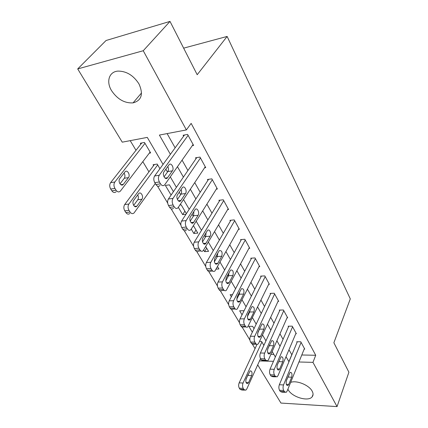 <?xml version="1.0" encoding="UTF-8"?>
<svg xmlns="http://www.w3.org/2000/svg" width="428" height="428" viewBox="0 0 428 428"><rect width="100%" height="100%" fill="white"/><g stroke="black" fill="none" stroke-linecap="round" stroke-linejoin="round"><path stroke-width="0.64" d="M138.95 83.883C143.567 94.16 141.609 100.494 133.076 102.881C124.575 103.341 117.395 99.253 111.537 90.618C105.978 81.662 109.044 71.626 118.021 71.102C126.495 71.134 133.466 75.398 138.95 83.883M290.655 382.386C296.54 380.032 309.048 385.082 312.135 391.106C313.366 393.391 313.371 395.295 312.14 396.831C308.401 401.972 292.115 397.163 288.258 389.887L287.889 389.196M163.047 164.422L147.28 137.388L122.253 142.166L77.703 68.929L106.048 40.51L170.007 21.4L197.196 74.718L227.129 36.439L350.297 298.883L333.872 342.753L348.9 372.226L337.05 406.6L280.945 403.064L257.704 364.854M130.208 140.646L136.002 150.303M142.824 161.656L148.939 171.847M157.483 186.084L167.68 203.07M171.136 208.827L180.905 225.101M184.217 230.617L193.584 246.223M196.762 251.514L205.756 266.5M208.805 271.582L217.445 285.974M220.377 290.858L228.686 304.693M231.505 309.39L239.498 322.707M242.211 327.227L249.904 340.046M252.52 344.401L255.045 348.611M270.892 354.341L273.856 354.4M263.878 345.375L261.551 341.421L259.507 341.4M254.029 328.634L252.67 326.323L248.861 326.339L252.333 332.198M243.81 311.274L243.489 310.723L239.648 310.792L242.039 314.826M232.474 294.635L230.12 294.71L231.35 296.786M227.562 283.657L227.407 283.39M216.14 269.126L218.917 268.971L217.542 266.628M216.167 264.29L216.001 264.012M214.53 261.508L214.268 261.064M203.664 250.07L204.605 251.648L208.554 251.359L205.74 246.571M204.306 244.137L204.14 243.853M191.273 229.151L193.831 233.474L197.816 233.105L193.445 225.679M186.373 213.658L181.183 204.841L179.91 204.991M185.993 214.251L182.66 214.621L178.348 207.345M173.431 191.658L169.413 184.837L165.352 185.41L171.104 195.056M159.922 168.712L157.188 164.058L153.096 164.726L153.593 165.566M149.292 153.165L150.64 152.93L144.471 142.454L140.352 143.22L140.876 144.097M301.794 354.983L315.725 355.272L191.15 123.382L186.373 129.919L159.398 135.071L170.398 154.331M167.118 133.595L175.138 147.826M182.082 160.147L187.919 170.51M194.745 182.617L200.192 192.279M206.901 204.183L211.978 213.192M218.574 224.898L223.309 233.297M229.793 244.811L234.207 252.643M240.59 263.969L244.704 271.266M250.985 282.41L254.815 289.21M261 300.178L264.568 306.512M270.651 317.309L273.974 323.204M279.966 333.835L283.052 339.318M288.959 349.788L291.869 354.775M304.185 349.093L304.757 349.104L300.766 341.79L296.722 341.753L297.059 342.363M295.759 333.733L296.369 333.733L292.238 326.168L288.156 326.184L288.504 326.815M287.044 317.838L287.691 317.827L283.416 310L279.291 310.075L279.655 310.728M278.018 301.382L278.703 301.365L274.278 293.255L270.116 293.394L270.491 294.073M268.672 284.342L269.399 284.315L264.814 275.91L260.615 276.114L261 276.82M258.972 266.687L259.753 266.639L255.002 257.929L250.76 258.202L251.161 258.929M248.914 248.374L249.754 248.31L244.821 239.268L240.536 239.621L240.953 240.376M238.466 229.371L239.375 229.285L234.25 219.896L229.927 220.334L230.36 221.121M227.61 209.64L228.589 209.533L223.266 199.774L218.906 200.299L219.355 201.117M216.317 189.139L217.387 188.999L211.849 178.851L207.452 179.471L207.917 180.322M204.557 167.819L205.734 167.637L199.972 157.081L195.532 157.804L196.019 158.686M192.306 145.632L193.6 145.408L187.598 134.413L183.12 135.248L183.628 136.168M227.129 36.439L183.649 48.15M170.007 21.4L143.246 50.734L186.373 129.919M77.703 68.929L143.246 50.734M315.725 355.272L312.959 362.366L337.05 406.6M286.016 356.733L288.97 361.719M298.942 361.986L312.959 362.366M177.465 166.701L183.403 177.101M190.348 189.251L195.885 198.945M202.706 210.886L207.864 219.922M214.567 231.655L219.382 240.081M225.973 251.616L230.457 259.47M236.935 270.817L241.114 278.125M247.491 289.291L251.38 296.101M257.656 307.085L261.273 313.424M267.452 324.231L270.817 330.132M276.895 340.774L280.03 346.257M275.354 356.973L272.154 351.49M265.943 340.838L262.498 334.931M259.427 329.662L259.256 329.373M256.185 324.108L252.483 317.758M249.428 312.52L249.112 311.985M246.063 306.758L242.082 299.932M239.049 294.726L238.589 293.934M235.561 288.745L231.281 281.41M228.268 276.247L227.648 275.177M224.647 270.031L220.051 262.155M217.071 257.046L216.274 255.677M213.299 250.578L208.366 242.125M205.419 237.069L204.434 235.379M201.497 230.344L196.206 221.271M193.296 216.279L192.102 214.241M189.208 209.276L183.526 199.534M180.664 194.622L179.252 192.204M176.406 187.32L170.307 176.866M167.492 172.04L165.845 169.215M259.48 360.932L273.465 361.307M291.768 354.775L288.863 361.719M173.415 191.642L171.072 195.061M184.907 211.17L182.66 214.621M195.987 229.991L193.831 233.474M206.671 248.149L204.605 251.648M304.426 348.499L287.14 391.037L286.15 392.374L284.438 391.7L283.71 390.48C282.903 388.806 282.844 386.96 283.529 384.938L301.098 342.405M297.31 341.758L279.345 384.74L283.529 384.938M288.74 384.44L287.969 385.478C286.279 385.43 285.776 383.782 286.45 380.535L290.163 372.301C291.837 372.339 292.351 373.97 291.693 377.196L288.74 384.44L286.327 384.328M284.962 392.31L281.982 392.155L280.26 391.481L279.527 390.261C278.719 388.597 278.655 386.757 279.345 384.74M256.966 344.481L239.161 382.846C238.423 384.788 238.471 386.564 239.311 388.175L240.071 389.352L241.879 390.01L244.511 390.149M260.518 358.632L246.817 388.929L245.763 390.218L243.965 389.555L243.206 388.378C242.371 386.757 242.318 384.975 243.056 383.033L261.904 342.015M245.843 379.861L248.186 374.382M248.55 382.568L251.712 375.591C252.429 372.483 251.905 370.905 250.139 370.862L246.164 378.796C245.431 381.926 245.95 383.515 247.732 383.574L248.55 382.568L246.009 382.45M296.026 333.107L278.007 375.629L277.055 376.902L275.199 376.201L274.444 374.939C273.61 373.211 273.546 371.333 274.262 369.305L292.586 326.799M288.782 326.179L270.041 369.166L274.262 369.305M279.682 368.984L278.938 369.979C277.146 369.969 276.6 368.289 277.307 364.94L281.121 356.754C282.897 356.754 283.443 358.418 282.758 361.746L279.682 368.984L277.216 368.904M275.755 376.849L272.845 376.731L270.978 376.035L270.218 374.773C269.378 373.05 269.319 371.183 270.041 369.166M287.332 317.18L268.543 359.654L267.628 360.863L265.617 360.135L264.836 358.825C263.969 357.038 263.91 355.133 264.659 353.1L283.775 310.658M279.96 310.059L260.395 353.014L264.659 353.1M270.293 352.972L269.587 353.913C267.682 353.951 267.099 352.239 267.832 348.783L271.748 340.656C273.631 340.608 274.22 342.304 273.503 345.738L270.293 352.972L267.778 352.923M269.533 344.995L267.596 349.473M266.211 360.825L263.381 360.75L261.358 360.023L260.572 358.718C259.705 356.941 259.646 355.042 260.395 353.014M278.339 300.697L258.726 343.09L257.865 344.224L256.88 344.465L255.949 343.85L254.869 342.111C253.975 340.265 253.916 338.323 254.697 336.29L274.653 293.94M270.828 293.373L250.396 336.269L254.697 336.29M260.561 336.371L259.892 337.248C257.87 337.339 257.244 335.595 258.009 332.021L262.027 323.969C264.028 323.873 264.654 325.596 263.916 329.143L260.561 336.371L258.004 336.36M260.058 327.661L257.608 333.535M256.313 344.203L252.418 344.369L250.567 342.068C249.663 340.228 249.61 338.297 250.396 336.269M269.019 283.62L247.732 326.949C246.87 327.532 246.084 327.27 245.367 326.173L244.527 324.761C243.596 322.851 243.537 320.877 244.356 318.839L265.2 276.616M261.369 276.076L240.012 318.887L244.356 318.839M250.46 319.144L249.84 319.962C247.694 320.107 247.02 318.33 247.812 314.628L251.942 306.657C254.061 306.507 254.735 308.267 253.965 311.932L250.46 319.144L247.866 319.17M250.123 309.936L249.679 312.007L247.357 316.731M246.047 326.96L243.404 326.965C242.537 327.543 241.745 327.286 241.023 326.19L240.178 324.782C239.247 322.883 239.188 320.92 240.012 318.887M259.363 265.922L237.219 309.011C236.293 309.669 235.437 309.396 234.656 308.203L233.779 306.737C232.811 304.763 232.757 302.757 233.613 300.713L255.398 258.656M251.568 258.148L229.231 300.836L233.613 300.713M239.974 301.259L239.407 302.002C237.128 302.211 236.4 300.403 237.224 296.572L241.462 288.697C243.714 288.483 244.441 290.275 243.639 294.073L239.974 301.259L237.353 301.328M239.766 291.65L239.311 294.218L236.759 299.172M235.384 309.048L232.848 309.096C231.917 309.749 231.056 309.481 230.269 308.294L229.392 306.833C228.424 304.864 228.365 302.864 229.231 300.836M249.347 247.566L226.305 290.361C225.305 291.099 224.379 290.821 223.518 289.526L222.608 287.996C221.602 285.952 221.549 283.914 222.448 281.87L245.233 240.028M241.408 239.552L218.023 282.073L222.448 281.87M229.082 282.678L228.568 283.341C226.15 283.62 225.369 281.774 226.225 277.804L230.574 270.036C232.96 269.758 233.742 271.587 232.912 275.52L229.082 282.678L226.439 282.796M228.98 272.722L228.547 275.739L225.77 280.87M224.309 290.43L221.891 290.521C220.891 291.259 219.955 290.986 219.093 289.692L218.178 288.172C217.173 286.134 217.119 284.101 218.023 282.073M238.947 228.509L214.952 270.956C213.882 271.796 212.876 271.507 211.935 270.095L210.988 268.506C209.939 266.387 209.891 264.306 210.833 262.268L234.678 220.688M230.869 220.238L206.366 262.551L210.833 262.268M217.75 263.359L217.306 263.932C214.738 264.285 213.893 262.407 214.781 258.287L219.248 250.648C221.784 250.294 222.624 252.156 221.768 256.233L217.75 263.359L215.102 263.52M217.75 253.087L217.36 256.538L214.369 261.786M212.791 271.074L210.501 271.202C209.426 272.037 208.415 271.753 207.468 270.346L206.521 268.763C205.467 266.655 205.419 264.584 206.366 262.551M228.151 208.725L203.145 250.755C202 251.701 200.909 251.402 199.876 249.861L198.886 248.208C197.8 246.009 197.747 243.896 198.736 241.857L223.716 200.593M219.933 200.176L194.232 242.237L198.736 241.857M205.964 243.248L205.595 243.735C203.669 245.859 201.149 240.557 202.872 237.973L207.462 230.473C209.362 228.359 211.849 233.629 210.169 236.176L205.964 243.248L203.316 243.468M206.045 232.704L205.724 236.566L202.53 241.89M200.812 250.931L198.651 251.092C197.501 252.033 196.409 251.739 195.366 250.203L194.376 248.561C193.285 246.368 193.237 244.26 194.232 242.237M216.932 188.16L190.851 229.708C189.631 230.767 188.448 230.462 187.304 228.782L186.276 227.059C185.142 224.775 185.094 222.619 186.132 220.591L212.315 179.707M208.57 179.316L181.584 221.067L186.132 220.591M193.691 222.314L193.397 222.694C191.412 225.021 188.609 219.446 190.465 216.814L195.189 209.469C197.148 207.157 199.903 212.705 198.1 215.295L193.691 222.314L191.065 222.581M193.841 211.518L193.611 215.782L190.214 221.137M186.319 230.141C185.089 231.195 183.906 230.89 182.761 229.226L181.729 227.509C180.589 225.235 180.541 223.09 181.584 221.067M205.258 166.765L178.037 207.757C176.737 208.944 175.459 208.629 174.201 206.799L173.126 205.001C171.944 202.626 171.896 200.432 172.987 198.41L200.454 157.969M196.762 157.606L168.402 198.999L172.987 198.41M180.894 200.486L180.686 200.759C178.642 203.305 175.534 197.431 177.529 194.751L182.398 187.587C184.409 185.062 187.464 190.904 185.522 193.536L180.894 200.486L178.316 200.807M181.108 189.46C181.788 191.225 181.75 192.782 180.996 194.13L177.395 199.485M173.463 208.297C172.158 209.479 170.874 209.164 169.611 207.35L168.536 205.558C167.353 203.198 167.305 201.01 168.402 198.999M154.374 164.518L124.687 204.568C123.542 206.51 123.574 208.607 124.783 210.86L125.886 212.561C127.18 214.294 128.507 214.583 129.866 213.438M155.284 183.5L134.06 212.941C132.707 214.091 131.385 213.802 130.091 212.063L128.994 210.346C127.785 208.083 127.747 205.98 128.892 204.033L157.686 164.903M133.659 205.408L137.763 199.774C138.624 198.298 138.608 196.677 137.704 194.911M137.072 205.943L141.925 199.229C143.952 196.687 140.823 191.113 138.72 193.558L133.622 200.481C131.535 203.07 134.718 208.671 136.853 206.205L134.397 206.28M193.103 144.498L164.668 184.853C163.287 186.175 161.902 185.843 160.516 183.853L159.398 181.975C158.162 179.509 158.119 177.267 159.269 175.261L188.106 135.334M184.484 134.991L154.642 175.962L159.269 175.261M167.546 177.722L167.428 177.871C165.331 180.659 161.886 174.458 164.036 171.73L169.049 164.764C171.114 162.009 174.496 168.177 172.409 170.847L167.546 177.722L165.031 178.091M167.808 166.481C168.68 168.386 168.691 170.071 167.84 171.553L164.042 176.876M160.056 185.506C158.67 186.827 157.285 186.496 155.894 184.516L154.77 182.649C153.534 180.193 153.492 177.962 154.642 175.962M141.77 142.957L110.611 182.644C109.408 184.575 109.434 186.71 110.697 189.048L111.847 190.824C113.27 192.707 114.699 193.007 116.143 191.728M150.126 152.063L120.364 191.129C118.925 192.413 117.497 192.108 116.079 190.219L114.934 188.432C113.671 186.084 113.639 183.938 114.843 182.002L144.99 143.332M119.99 183.837L124.281 178.267C125.233 176.668 125.163 174.934 124.067 173.067M123.387 184.265L128.47 177.62C130.652 175.031 127.191 169.162 125.029 171.831L119.797 178.567C117.55 181.204 121.081 187.1 123.264 184.415L120.787 184.65M280.26 391.481L284.438 391.7M279.527 390.261L283.71 390.48M291.693 377.196L287.889 377.041M243.056 383.033L239.161 382.846M243.206 388.378L239.311 388.175M243.965 389.555L240.071 389.352M247.866 375.436L251.712 375.591M270.978 376.035L275.199 376.201M270.218 374.773L274.444 374.939M282.758 361.746L278.73 361.633M261.358 360.023L265.617 360.135M260.572 358.718L264.836 358.825M273.503 345.738L269.298 345.68M251.38 343.422L255.682 343.47M250.567 342.068L254.869 342.111M263.916 329.143L259.668 329.148M241.023 326.19L245.367 326.173M240.178 324.782L244.527 324.761M253.965 311.932L249.679 312.007M230.269 308.294L234.656 308.203M229.392 306.833L233.779 306.737M243.639 294.073L239.311 294.218M219.093 289.692L223.518 289.526M218.178 288.172L222.608 287.996M232.912 275.52L228.547 275.739M207.468 270.346L211.935 270.095M206.521 268.763L210.988 268.506M221.768 256.233L217.36 256.538M195.366 250.203L199.876 249.861M194.376 248.561L198.886 248.208M210.169 236.176L205.724 236.566M182.761 229.226L187.304 228.782M181.729 227.509L186.276 227.059M198.1 215.295L193.611 215.782M169.611 207.35L174.201 206.799M168.536 205.558L173.126 205.001M185.522 193.536L180.996 194.13M128.892 204.033L124.687 204.568M128.994 210.346L124.783 210.86M130.091 212.063L125.886 212.561M137.763 199.774L141.925 199.229M155.894 184.516L160.516 183.853M154.77 182.649L159.398 181.975M172.409 170.847L167.84 171.553M114.843 182.002L110.611 182.644M114.934 188.432L110.697 189.048M116.079 190.219L111.847 190.824M124.281 178.267L128.47 177.62M133.076 102.881L141.529 92.946M312.14 396.831L313.066 394.37M287.969 385.478L287.028 385.435M246.742 383.525L247.732 383.574M278.938 369.979L277.911 369.942M269.587 353.913L268.463 353.892M259.892 337.248L258.667 337.243M249.84 319.962L248.508 319.973M239.407 302.002L237.957 302.04M228.568 283.341L227.001 283.411M217.306 263.932L215.61 264.039M205.595 243.735L203.765 243.88M193.397 222.694L191.434 222.892M180.686 200.759L178.583 201.021M134.676 206.478L136.853 206.205M167.428 177.871L165.192 178.203M120.953 184.757L123.264 184.415"/></g></svg>
